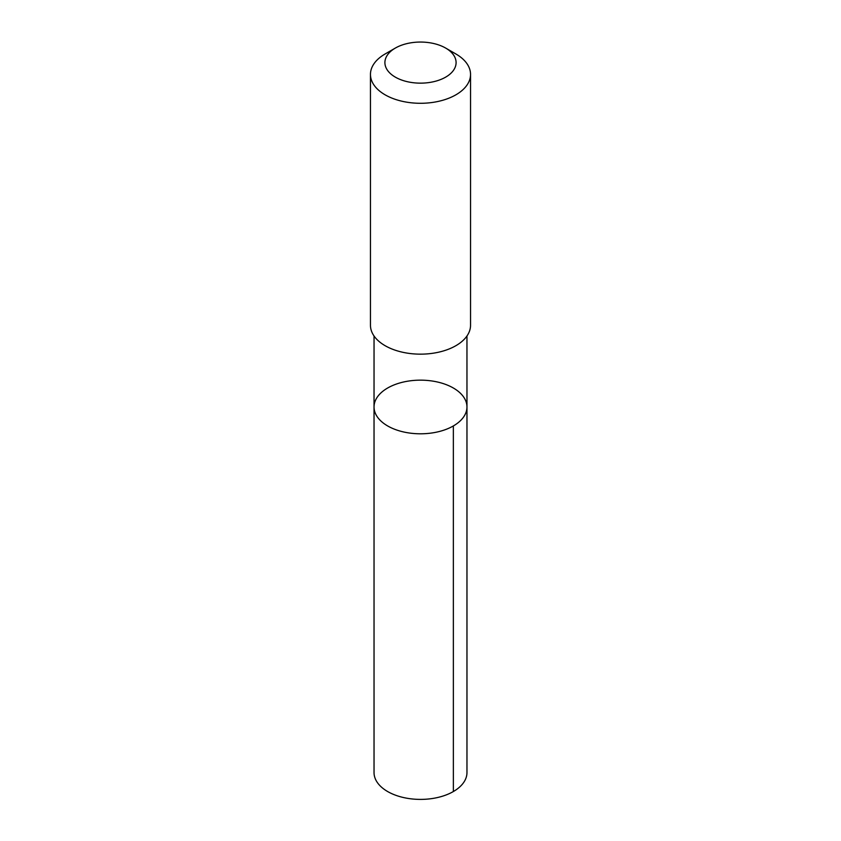 <?xml version="1.0" encoding="UTF-8"?>
<svg xmlns="http://www.w3.org/2000/svg" width="841" height="841" viewBox="0 0 841 841"><rect width="100%" height="100%" fill="white"/><g stroke="black" fill="none" stroke-linecap="round" stroke-linejoin="round"><path stroke-width="1.26" d="M428.963 380.605A46.465 26.828 180 0 1 466.965 406.981A46.465 26.828 180 0 1 420.5 433.798A46.465 26.828 180 0 1 374.035 406.981A46.465 26.828 180 0 1 428.963 380.605M374.035 772.574A46.465 26.828 0 0 0 412.037 798.95A46.465 26.828 0 0 0 466.965 772.574L466.965 406.981A46.465 26.828 180 0 1 420.5 433.798A46.465 26.828 180 0 1 374.035 406.981L374.035 772.574M395.333 48.074L385.115 53.971A50.04 28.888 0 0 0 370.46 74.397L370.46 325.267A50.04 28.888 0 0 0 411.386 353.672A50.04 28.888 0 0 0 470.54 325.267L470.54 74.397A50.04 28.888 0 0 0 455.885 53.971L445.667 48.074A35.595 20.552 0 0 0 395.333 48.074A35.595 20.552 0 0 0 386.503 68.699A35.595 20.552 0 0 0 414.024 82.807A35.595 20.552 0 0 0 452.006 72.168A35.595 20.552 0 0 0 445.667 48.074M370.46 74.397A50.04 28.888 0 0 0 411.386 102.802A50.04 28.888 0 0 0 470.54 74.397M453.362 791.539L453.352 425.945M374.045 336.001L374.035 406.981M466.955 336.001L466.965 406.981"/></g></svg>
